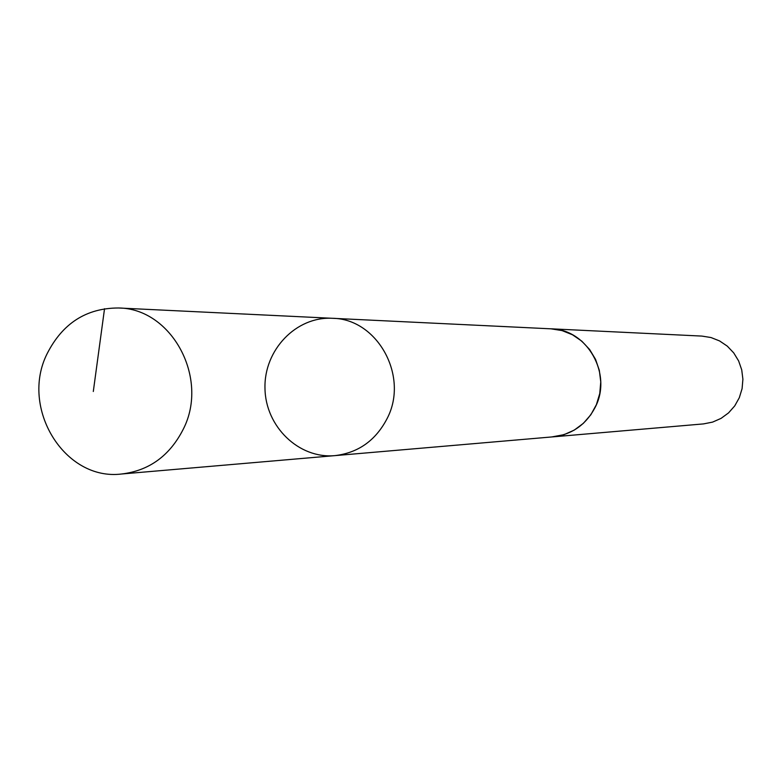 <?xml version="1.0" encoding="UTF-8"?>
<svg xmlns="http://www.w3.org/2000/svg" width="782" height="782" viewBox="0 0 782 782"><rect width="100%" height="100%" fill="white"/><g stroke="black" fill="none" stroke-linecap="round" stroke-linejoin="round"><path stroke-width="1.17" d="M549.58 328.763L551.017 328.811C587.262 329.163 612.765 374.353 595.092 407.481C585.913 424.812 571.896 434.597 553.05 436.835L334.96 455.623C358.371 452.827 375.79 440.403 387.217 418.36C409.211 376.181 377.383 318.636 332.37 318.294C296.143 316.26 263.935 350.004 264.981 388.253C265.381 426.522 298.841 459.024 334.96 455.623C358.371 452.827 375.79 440.403 387.217 418.36C409.211 376.181 377.383 318.636 332.37 318.294L118.493 307.981C171.629 308.313 209.38 377.989 183.359 429.025C169.841 455.691 149.264 470.676 121.621 474C64.544 481.204 19.736 408.008 47.106 353.738C62.56 323.308 86.352 308.059 118.493 307.981M332.37 318.294L551.017 328.831L562.043 330.591L572.463 334.764L581.808 341.167L589.628 349.505L595.561 359.388L599.325 370.355L600.752 381.919L599.765 393.522L596.412 404.626L590.86 414.724L583.352 423.345L574.262 430.1L564.008 434.665L551.623 436.962M551.017 328.811L701.865 336.084L710.975 337.531L719.577 340.932L727.289 346.133L733.731 352.907L738.628 360.932L741.727 369.847L742.9 379.231L742.089 388.654L739.322 397.676L734.738 405.887L728.55 412.896L721.043 418.39L712.568 422.114L703.526 423.903L553.05 436.855M93.302 391.499L104.534 308.714M334.96 455.623L121.621 474"/></g></svg>
